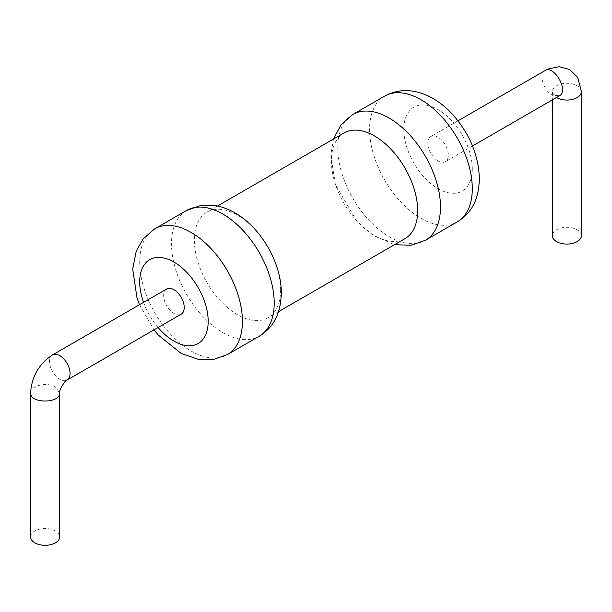 <?xml version="1.0" encoding="UTF-8"?>
<svg xmlns="http://www.w3.org/2000/svg" width="612" height="612" viewBox="0 0 612 612"><rect width="100%" height="100%" fill="white"/><g stroke="black" fill="none" stroke-linecap="round" stroke-linejoin="round"><path stroke-width="0.46" stroke-dasharray="3.06 2.29" d="M280.617 289.82A61.001 35.221 60 0 1 267.98 317.75A61.001 35.221 60 0 1 206.978 282.53A61.001 35.221 60 0 1 206.978 212.081A61.001 35.221 60 0 1 253.988 228.429A61.001 35.221 60 0 1 280.617 289.82M344.02 132.965A61.001 35.221 -120 0 0 344.02 203.406A61.001 35.221 -120 0 0 405.022 238.626M166.686 289.017A14.527 8.384 -120 0 0 164.46 300.653A14.527 8.384 -120 0 0 173.946 313.451A14.527 8.384 -120 0 0 181.213 314.17M438.054 160.979A14.527 8.384 -120 0 0 445.314 161.698A14.527 8.384 -120 0 0 445.314 144.922A14.527 8.384 -120 0 0 430.787 136.537A14.527 8.384 -120 0 0 428.561 148.173A14.527 8.384 -120 0 0 438.054 160.979M30.6 536.923A14.527 8.384 180 0 1 39.566 529.173A14.527 8.384 180 0 1 55.394 530.994A14.527 8.384 180 0 1 59.647 536.923M581.4 235.689A14.527 8.384 0 0 0 566.873 227.304A14.527 8.384 0 0 0 552.353 235.689M186.545 210.459A72.621 41.93 -120 0 0 186.545 294.326A72.621 41.93 -120 0 0 259.167 336.256M352.833 114.459A72.621 41.93 -120 0 0 352.833 198.319A72.621 41.93 -120 0 0 425.455 240.248M154.752 228.819A72.621 41.93 -120 0 0 154.752 312.678A72.621 41.93 -120 0 0 227.381 354.608M384.619 96.107A72.621 41.93 -120 0 0 384.619 179.966A72.621 41.93 -120 0 0 457.248 221.896M143.59 302.351A48.417 27.953 -120 0 0 158.118 327.504M472.288 168.881A48.417 27.953 -120 0 0 420.934 104.996A48.417 27.953 -120 0 0 420.934 173.471A48.417 27.953 -120 0 0 472.288 168.881M52.533 354.922A14.527 8.384 -120 0 0 50.306 366.557A14.527 8.384 -120 0 0 59.8 379.356A14.527 8.384 -120 0 0 67.06 380.075M544.94 70.632C538.353 73.616 543.479 90.63 552.2 95.074L559.467 95.793M30.6 392.912C29.896 385.713 47.185 381.643 55.394 386.983L59.647 392.912M581.4 91.685A14.527 8.384 0 0 0 566.873 83.293A14.527 8.384 0 0 0 552.353 91.685A14.527 8.384 0 0 0 556.461 97.53M217.497 206.014L206.978 212.081M278.498 311.676L267.98 317.75M333.502 139.039L330.755 154.821L335.345 184.38L356.681 221.024L373.091 235.391L394.503 244.701M139.482 304.722L154.01 329.876M457.99 120.832L430.787 136.537M472.518 145.993L445.314 161.698M559.835 95.602C559.651 96.046 558.144 95.77 555.313 94.761C552.896 92.611 551.902 91.448 552.33 91.264L552.353 99.901"/><path stroke-width="0.92" d="M278.498 311.676L405.022 238.626A61.001 35.221 -120 0 0 417.659 210.696A61.001 35.221 -120 0 0 391.03 149.305A61.001 35.221 -120 0 0 344.02 132.965L217.497 206.014M181.213 314.17A14.527 8.384 -120 0 0 181.213 297.401A14.527 8.384 -120 0 0 166.686 289.017L52.533 354.922A14.527 8.384 -120 0 1 67.06 363.306A14.527 8.384 -120 0 1 67.06 380.075L181.213 314.17M30.6 392.912C29.69 403.713 60.511 403.752 59.647 392.912L59.647 536.923A14.527 8.384 180 0 1 45.127 545.307A14.527 8.384 180 0 1 30.6 536.923L30.6 392.912C31.625 376.617 38.938 363.956 52.533 354.922M552.353 99.901L552.353 235.689A14.527 8.384 0 0 0 556.606 241.625A14.527 8.384 0 0 0 572.434 243.438A14.527 8.384 0 0 0 581.4 235.689L581.4 91.685A14.527 8.384 0 0 1 572.434 99.427A14.527 8.384 0 0 1 556.606 97.614A14.527 8.384 0 0 1 556.461 97.53M186.545 210.459L200.851 205.456L215.416 205.617C223.441 207.017 231.198 210.199 238.688 215.172C262.999 230.999 281.528 264.652 281.298 293.125C280.648 316.358 271.766 328.491 259.167 336.256A72.621 41.93 -120 0 0 274.207 303.009A72.621 41.93 -120 0 0 242.505 229.921A72.621 41.93 -120 0 0 186.545 210.459L154.752 228.819L143.338 238.619L136.246 251.073L132.689 268.989L136.989 297.906L139.482 304.722M394.503 244.701L411.05 245.267L425.455 240.248A72.621 41.93 -120 0 0 440.495 207.001A72.621 41.93 -120 0 0 408.793 133.913A72.621 41.93 -120 0 0 352.833 114.459L341.045 124.726L333.502 139.039M259.167 336.256L227.381 354.608A72.621 41.93 -120 0 0 242.421 321.361A72.621 41.93 -120 0 0 210.719 248.273A72.621 41.93 -120 0 0 154.752 228.819M384.619 96.107C398.902 88.472 414.179 88.801 430.45 97.079C438.773 101.477 446.4 107.536 453.339 115.263C469.947 134.418 478.63 155.586 479.38 178.765C478.553 202.763 469.725 214.001 457.248 221.896A72.621 41.93 -120 0 0 472.288 188.649A72.621 41.93 -120 0 0 440.586 115.561A72.621 41.93 -120 0 0 384.619 96.107L352.833 114.459M158.118 327.504A48.417 27.953 -120 0 0 208.187 321.361A48.417 27.953 -120 0 0 165.798 258.493A48.417 27.953 -120 0 0 143.59 302.351M472.518 145.993L559.467 95.793C569.29 91.119 553.837 64.444 544.94 70.632L457.99 120.832M457.248 221.896L425.455 240.248M154.01 329.876L158.401 335.147L181.137 353.415L198.755 359.489L213.16 359.596L227.381 354.608M59.647 392.912C57.941 392.307 65.668 378.897 67.06 380.075M544.94 70.632L548.283 68.949L559.253 66.693L569.787 69.577L577.751 77.479L581.4 91.685"/></g></svg>
